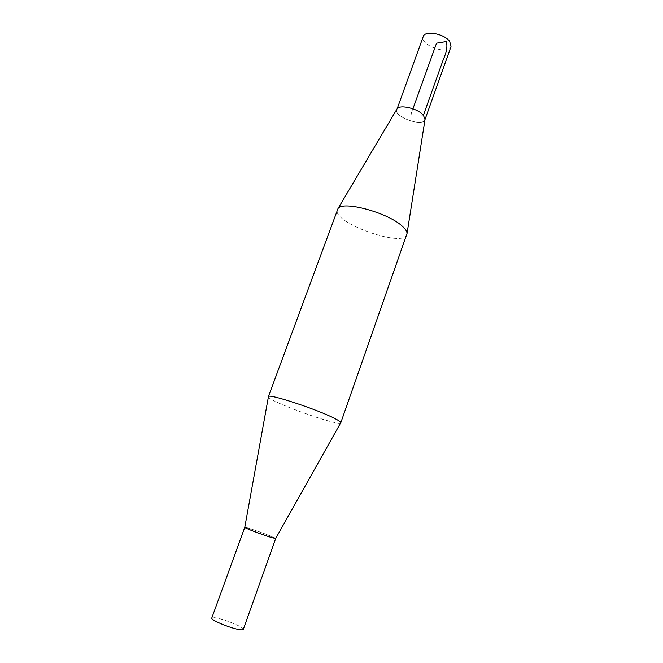 <?xml version="1.0" encoding="UTF-8"?>
<svg xmlns="http://www.w3.org/2000/svg" width="663" height="663" viewBox="0 0 663 663"><rect width="100%" height="100%" fill="white"/><g stroke="black" fill="none" stroke-linecap="round" stroke-linejoin="round"><path stroke-width="0.5" stroke-dasharray="3.31 2.49" d="M451.014 46.584C448.461 55.568 419.48 45.134 423.234 36.581M425.107 118.892L423.417 115.229C418.104 108.608 399.83 104.19 397.104 108.815M396.781 109.362L396.723 109.511C393.424 116.763 422.878 127.362 424.958 119.68L425.008 119.522M243.304 629.402C244.647 627.505 224.566 619.143 215.641 617.85C213.295 617.468 212.011 617.543 211.77 618.049M248.211 528.104L244.763 527.367C243.561 527.972 276.231 539.732 275.692 538.497C276.504 538.049 256.556 530.516 248.211 528.104M425 119.58C423.168 127.495 393.109 116.68 396.756 109.412L396.723 109.511M406.883 234.644C403.311 248.219 331.467 222.354 337.368 209.616M340.799 422.762L340.616 422.961C337.31 426.102 268.938 401.488 268.391 396.963L268.374 396.689M275.692 538.522L275.692 538.497C275.717 537.478 245.393 526.563 244.788 527.334M423.417 115.221L410.803 114.691L412.925 108.807"/><path stroke-width="0.99" d="M412.925 108.807L436.544 43.194L446.199 41.587C447.724 45.722 446.738 51.78 443.232 59.753L423.417 115.221C418.138 108.633 399.955 104.207 397.137 108.765L423.234 36.581C424.809 30.092 444.45 33.697 449.738 41.545L451.014 46.584L425 119.555M397.104 108.815L396.781 109.362M425.008 119.522L425.107 118.892M244.763 527.367L211.77 618.049C210.204 619.864 230.939 628.499 239.724 629.659C241.904 629.983 243.106 629.9 243.304 629.402L275.692 538.522M423.425 115.229L425 119.58M402.524 226.414C405.474 229.1 406.983 231.428 407.065 233.401L340.799 422.762C340.989 422.074 338.975 420.649 334.74 418.486C317.279 409.328 267.272 392.985 268.374 396.689L338.014 208.538C342.829 200.35 388.692 212.864 402.524 226.414M268.391 396.963L244.788 527.334C242.973 527.441 264.089 535.447 272.51 537.834L275.7 538.464L340.616 422.961M397.137 108.765L338.014 208.538M425.116 118.843L407.065 233.401"/></g></svg>
